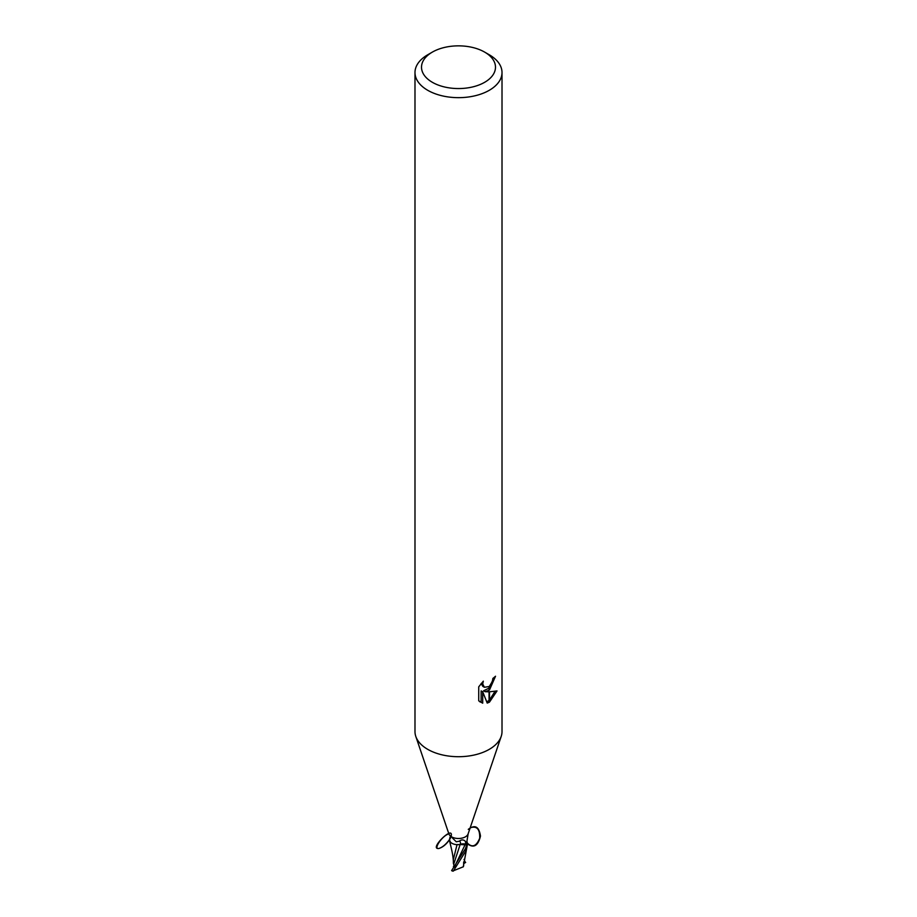 <?xml version="1.0" encoding="UTF-8"?>
<svg xmlns="http://www.w3.org/2000/svg" width="917" height="917" viewBox="0 0 917 917"><rect width="100%" height="100%" fill="white"/><g stroke="black" fill="none" stroke-linecap="round" stroke-linejoin="round"><path stroke-width="1.38" d="M484.657 82.301A36.989 21.355 180 0 1 432.343 82.301A36.989 21.355 180 0 1 432.343 52.109L432.343 52.109A36.989 21.355 180 0 1 484.657 52.109A36.989 21.355 180 0 1 484.657 82.301M427.735 54.768L432.343 52.109L427.735 54.768A43.512 25.126 180 0 0 414.988 72.535A43.512 25.126 180 0 0 441.845 95.746A43.512 25.126 180 0 0 489.265 90.302A43.512 25.126 180 0 0 502.012 72.535A43.512 25.126 180 0 0 489.265 54.768L484.657 52.109M466.994 843.044L467.521 843.858A1.318 0.768 -0 0 0 467.51 843.927L466.936 841.21L468.151 833.771A9.789 5.651 180 0 1 468.106 833.92A9.789 5.651 180 0 1 465.423 836.831A9.789 5.651 180 0 1 449.41 834.94L456.253 841.795L459.108 841.244C461.549 839.445 463.647 839.491 465.4 841.405L465.423 841.428M465.343 844.202A14.706 5.032 134 0 0 465.4 841.405L466.799 844.717L465.343 844.202A4.207 2.43 0 0 0 460.185 844.511A8.402 4.849 180 0 1 449.479 839.582A1.318 0.768 0 0 0 449.49 839.514L450.041 837.141M448.172 831.753L449.41 834.94M502.012 72.535L502.012 731.583A43.512 25.126 180 0 1 489.265 749.349A43.512 25.126 180 0 1 441.845 754.794A43.512 25.126 180 0 1 414.988 731.583L414.988 72.535M478.731 700.852L478.731 686.833L483.316 681.171L482.697 683.944L484.382 687.269L489.048 686.546L489.048 690.283L485.104 691.705L489.048 691.819L489.048 702.342L487.225 703.075M487.225 703.087L482.709 691.819L482.709 703.179L478.743 700.84M489.048 686.546A6.946 4.012 120 0 0 489.483 686.18L492.418 681.342L492.876 678.431A43.512 25.126 0 0 0 495.524 676.23L489.483 689.974A11.44 6.602 -60 0 1 489.048 690.283M489.483 702.101L489.483 691.808L497.025 690.937L489.483 702.101A15.749 9.09 -60 0 1 489.048 702.342M489.048 688.105L483.546 690.81L485.104 691.705M489.483 687.658L493.77 677.743M489.483 689.974L489.483 686.18M484.382 687.269L482.823 686.374L481.15 683.497M479.843 701.826L481.138 702.273L481.138 690.914L482.709 691.819M486.732 701.814L489.048 700.462M489.483 700.118L494.974 691.384M481.138 702.273L482.709 703.179M453.262 871.15L465.423 851.629L467.097 846.162L463.268 866.806L452.585 871.093A9.789 5.651 180 0 1 451.611 870.611L465.423 848.718L466.742 844.775A9.789 5.651 180 0 0 466.799 844.717A9.789 5.651 180 0 0 467.51 843.927L467.246 843.732M501.198 736.408A43.512 25.126 180 0 1 489.265 749.349M460.185 844.511A10.66 3.645 134 0 0 459.108 841.244M457.021 844.672L453.33 859.619L453.388 863.505M449.376 839.674L450.453 842.127M454.351 867.264L453.686 864.273L460.139 844.546L467.074 844.889M453.686 864.273L453.537 862.576M456.975 844.58L460.139 844.546M467.097 846.162L467.624 843.778L466.902 841.726M465.664 862.416L463.807 863.539L463.658 862.656M464.013 859.424L465.389 862.576M463.589 865.694L463.165 866.92L463.589 865.694M454.58 866.588L453.399 866.485M468.266 829.369C474.983 824.291 479.052 826.538 480.474 836.109C478.101 845.841 473.791 848.431 467.555 843.904M466.936 842.62C471.991 848.019 476.232 846.574 479.683 838.287C480.061 829.151 476.897 825.655 470.192 827.776M449.479 839.582L450.419 838M451.072 836.522C454.454 823.982 428.228 849.715 438.865 848.5C442.452 847.308 445.96 844.385 449.376 839.731M450.488 838.138C447.187 843.571 443.358 847.01 439.014 848.466C432.583 849.818 442.67 835.089 448.998 833.874M454.706 866.427L465.297 844.248M464.197 863.275L463.704 861.911M448.356 832.338L415.86 736.592M468.106 833.92L501.14 736.592M453.399 861.728C452.941 854.598 452.035 851.263 449.479 840.476M463.647 865.992L463.658 862.347"/></g></svg>
